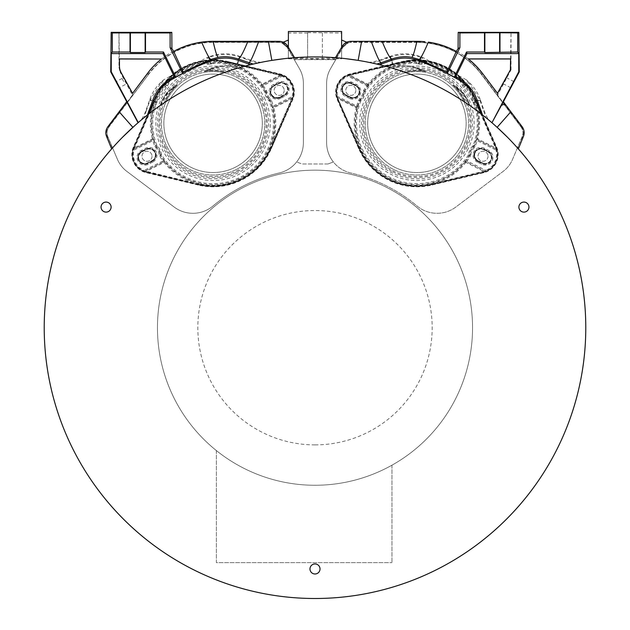 <?xml version="1.0" encoding="UTF-8"?>
<svg xmlns="http://www.w3.org/2000/svg" width="630" height="630" viewBox="0 0 630 630"><rect width="100%" height="100%" fill="white"/><g stroke="black" fill="none" stroke-linecap="round" stroke-linejoin="round"><path stroke-width="0.47" stroke-dasharray="3.15 2.36" d="M468.129 148.845A57.228 57.228 0 0 1 391.38 174.518A57.228 57.228 0 0 1 365.699 97.776A57.228 57.228 0 0 1 442.449 72.096A57.228 57.228 0 0 1 468.129 148.845M357.068 108.124C354.296 119.015 354.462 129.906 357.549 140.781L360.281 148.318C371.401 175.022 403.003 190.78 431.022 183.59L438.685 181.227C449.237 177.156 458.026 170.738 465.058 161.965L466.224 160.374L467.011 160.965L466.263 161.697A0.984 0.984 167.6 0 0 465.058 161.965L465.058 161.965A0.984 0.984 -12.4 0 1 466.263 161.697L485.431 171.25A0.984 0.984 -177.7 0 0 486.234 171.281L485.872 170.368A17.104 17.104 0 0 0 495.999 150.058L496.432 149.176A0.984 0.984 -129.3 0 1 496.944 149.798L495.999 150.058L477.138 140.655A62.669 62.669 0 0 1 475.177 146.388L474.169 147.853A9.875 9.875 0 0 0 470.972 154.263L469.657 154.082A11.19 11.19 0 0 1 473.232 146.916L473.981 145.821A61.354 61.354 0 0 0 444.292 68.402A61.354 61.354 0 0 0 364.589 91.279L364.164 92.539A11.19 11.19 0 0 1 360.596 99.697L359.848 100.792A61.354 61.354 0 0 0 389.537 178.211A61.354 61.354 0 0 0 469.24 155.334L469.657 154.082L468.681 153.988A12.175 12.175 0 0 1 472.571 146.191A1.969 1.969 124.7 0 0 473.067 145.467A60.37 60.37 0 0 0 443.851 69.284A60.37 60.37 0 0 0 365.424 91.799A1.969 1.969 -71.8 0 0 365.148 92.634A12.175 12.175 0 0 1 361.258 100.43A1.969 1.969 -55.3 0 0 360.762 101.154A60.37 60.37 0 0 0 389.978 177.329A60.37 60.37 0 0 0 468.397 154.822A1.969 1.969 108.3 0 0 468.681 153.988M356.556 107.005L337.389 97.445A0.984 0.984 50.7 0 1 336.877 96.815L336.877 96.823A0.984 0.984 -129.3 0 0 337.389 97.445L356.556 106.998L356.69 105.966L357.635 106.234L357.076 108.124A0.984 0.984 -114.6 0 0 356.556 106.998L356.186 107.73C353.375 118.818 353.54 129.874 356.682 140.899L359.698 148.467L359.108 148.617C370.519 176.14 402.641 192.158 431.487 184.708L431.251 184.149L439.11 181.999C449.804 177.873 458.734 171.352 465.901 162.43L466.263 161.697L485.431 171.258L483.651 171.281L483.974 172.084L431.581 185.086A63.488 63.488 0 0 1 358.753 148.774L337.231 99.611A18.687 18.687 0 0 1 350.028 73.93L402.247 61.535A63.488 63.488 0 0 1 475.075 97.847L496.598 147.011A18.687 18.687 0 0 1 483.793 172.683L431.581 185.086M483.974 172.084L486.234 171.289A18.089 18.089 0 0 0 496.944 149.798L496.952 149.798A0.984 0.984 50.7 0 0 496.44 149.168L495.393 147.743L476.76 138.498A0.984 0.984 65.4 0 0 477.272 139.616L477.138 140.655L476.193 140.38L476.752 138.498C479.532 127.599 479.367 116.715 476.272 105.84L473.54 98.296C462.428 71.6 430.818 55.842 402.806 63.032L395.144 65.386C384.591 69.457 375.803 75.883 368.77 84.648L367.605 86.239L366.817 85.648L367.566 84.924A0.984 0.984 -12.4 0 0 368.77 84.656L368.77 84.648A0.984 0.984 167.6 0 1 367.566 84.924L348.398 75.364A0.984 0.984 2.3 0 0 347.587 75.332L347.957 76.246A17.104 17.104 0 0 0 337.83 96.563L337.389 97.445L356.682 140.899L357.549 140.781M465.058 161.965L483.651 171.281A17.175 16.916 26.5 0 1 483.367 171.352L483.793 172.683M431.022 183.59L431.251 184.149C402.924 191.481 370.897 175.51 359.698 148.467L360.281 148.318M336.877 96.815L337.83 96.563L356.69 105.966A62.669 62.669 0 0 1 358.643 100.233L359.659 98.768A9.875 9.875 0 0 0 362.856 92.358L363.416 90.665A62.669 62.669 0 0 1 366.817 85.648L347.957 76.246L348.398 75.364L367.566 84.924L367.928 84.192L350.17 75.34L348.398 75.364A0.984 0.984 -177.7 0 0 347.595 75.332L347.595 75.332A18.089 18.089 0 0 0 336.877 96.815L337.601 99.107L338.436 98.879L356.194 107.73M358.753 94.311A6.402 6.402 0 0 0 355.879 85.727L351.477 83.53A6.402 6.402 0 0 0 342.893 86.404A6.402 6.402 0 0 0 345.76 94.988L350.17 97.185A6.402 6.402 0 0 0 358.753 94.311M349.563 98.406L345.153 96.209A7.765 7.765 0 0 1 341.586 85.971A7.765 7.765 0 0 1 352.083 82.309L356.486 84.507A7.765 7.765 0 0 1 360.061 94.736A7.765 7.765 0 0 1 349.563 98.406L350.17 97.185L345.752 95.012A6.426 6.426 0 0 1 342.87 86.389A6.426 6.426 0 0 1 351.485 83.507L355.895 85.704A6.426 6.426 0 0 1 358.777 94.319A6.426 6.426 0 0 1 350.154 97.209L349.941 97.65A6.922 6.922 0 0 0 359.1 94.776A6.922 6.922 0 0 0 356.115 85.263L351.705 83.066A6.922 6.922 0 0 0 342.547 85.94A6.922 6.922 0 0 0 345.531 95.453L349.941 97.65M351.367 83.751L355.769 85.948A6.15 6.15 0 0 1 358.533 94.201A6.15 6.15 0 0 1 350.28 96.965L345.87 94.768A6.15 6.15 0 0 1 343.114 86.515A6.15 6.15 0 0 1 351.367 83.751L355.769 85.948A6.15 6.15 0 0 1 358.533 94.201A6.15 6.15 0 0 1 350.28 96.965L345.87 94.768A6.15 6.15 0 0 1 343.114 86.515A6.15 6.15 0 0 1 351.367 83.751M355.848 90.358A5.024 5.024 0 0 1 350.823 95.382A5.024 5.024 0 0 1 345.799 90.358A5.024 5.024 0 0 1 350.823 85.334A5.024 5.024 0 0 1 355.848 90.358A5.024 5.024 0 0 0 350.823 85.334A5.024 5.024 0 0 0 345.799 90.358A5.024 5.024 0 0 0 350.823 95.382A5.024 5.024 0 0 0 355.848 90.358M368.77 84.648L367.928 84.192C375.086 75.269 384.016 68.749 394.719 64.622L350.461 75.261A17.175 16.916 -153.5 0 0 350.17 75.34L350.154 74.458L402.334 61.905L402.578 62.472L394.719 64.622L395.144 65.386M402.806 63.032L402.578 62.472C430.904 55.141 462.932 71.111 474.13 98.146L474.721 97.996C463.31 70.481 431.18 54.463 402.334 61.905L402.247 61.535M476.76 138.498A0.984 0.984 65.4 0 0 477.272 139.616L477.634 138.891C480.454 127.803 480.288 116.739 477.146 105.714L474.13 98.146L473.54 98.296M486.234 171.289L486.234 171.281A0.984 0.984 2.3 0 1 485.431 171.258L485.872 170.368L467.011 160.965A62.669 62.669 0 0 0 470.413 155.956L470.972 154.263M496.952 149.798L496.227 147.514L495.393 147.743L477.146 105.714L476.272 105.84M475.075 97.847L496.227 147.514M349.855 74.537L347.595 75.332M358.753 148.774L337.601 99.107M431.471 184.621L483.69 172.226A18.215 18.215 0 0 0 496.164 147.199L474.642 98.036A63.016 63.016 0 0 0 402.357 61.992L350.138 74.387A18.215 18.215 0 0 0 337.656 99.422L359.187 148.585A63.016 63.016 0 0 0 431.471 184.621L483.69 172.226A18.215 18.215 0 0 0 496.164 147.199L474.642 98.036A63.016 63.016 0 0 0 402.357 61.992L350.138 74.387A18.215 18.215 0 0 0 337.656 99.422L359.187 148.585A63.016 63.016 0 0 0 431.471 184.621A63.016 63.016 0 0 1 359.187 148.585L337.656 99.422A18.215 18.215 0 0 1 350.138 74.387L402.357 61.992A63.016 63.016 0 0 1 474.642 98.036L496.164 147.199A18.215 18.215 0 0 1 483.69 172.226L431.471 184.621A63.008 63.008 0 0 1 359.195 148.578L337.672 99.414A18.207 18.207 0 0 1 350.138 74.403L402.357 62.008A63.008 63.008 0 0 1 474.634 98.036L496.156 147.199A18.207 18.207 0 0 1 483.683 172.218L431.463 184.614L431.353 184.133A62.52 62.52 0 0 1 359.643 148.381L338.121 99.217A17.711 17.711 0 0 1 350.256 74.883L402.475 62.48A62.52 62.52 0 0 1 474.177 98.233L495.708 147.396A17.711 17.711 0 0 1 483.572 171.738L431.353 184.133M341.61 40.013L341.61 58.779L336.247 58.779L330.529 68.678A29.24 29.24 0 0 0 326.616 83.294L326.616 142.569A31.209 31.209 0 0 0 350.792 172.982A158.823 158.823 0 0 1 417.036 206.01A31.209 31.209 0 0 0 455.876 207.018L503.212 171.344A29.24 29.24 0 0 0 512.529 159.421L522.246 136.521C523.546 133.158 523.16 130.001 521.081 127.047L481.556 74.592A80.947 80.947 0 0 0 416.91 42.367L351.233 42.367C347.626 42.486 344.878 44.076 342.964 47.14L348.217 42.856L341.61 40.013L341.61 49.486L342.964 47.14C344.886 44.069 347.642 42.478 351.225 42.36L351.241 42.068C347.516 42.194 344.681 43.832 342.712 46.99L336.483 57.787L335.428 57.7L345.744 58.684M481.556 74.592L481.792 74.419A81.239 81.239 0 0 0 416.91 42.068L416.91 42.367A80.947 80.947 0 0 1 481.556 74.592L521.081 127.047C523.152 129.993 523.546 133.15 522.254 136.513L512.529 159.421A29.24 29.24 0 0 1 503.212 171.344L455.876 207.018A31.209 31.209 0 0 1 417.036 206.01A158.823 158.823 0 0 0 350.792 172.982A31.209 31.209 0 0 1 326.616 142.569L326.616 83.302A29.24 29.24 0 0 1 330.529 68.678L336.247 58.779M336.01 59.188L288.39 58.779L288.39 31.5M307.613 58.117L307.613 32.626L307.613 58.117L288.39 58.117M341.61 31.5L341.61 58.117L307.613 58.503M341.61 58.117L341.61 58.779M293.241 57.81A270.782 270.782 0 0 1 336.743 57.803L330.529 68.678A29.24 29.24 0 0 0 326.616 83.302A29.24 29.24 0 0 1 330.529 68.678L335.759 59.622L294.241 59.622L287.036 47.14L299.47 68.678L294.241 59.622L335.759 59.622L342.964 47.14L341.61 49.486L341.61 47.329M346.728 42.21L348.217 42.856L342.964 47.14L342.263 46.218M416.91 42.36L351.225 42.36M521.081 127.047L521.317 126.866C523.459 129.914 523.861 133.166 522.514 136.639L522.246 136.521M518.852 144.601L522.514 136.639L523.404 136.529M288.39 58.779L288.39 49.486L287.036 47.14C285.13 44.076 282.374 42.486 278.775 42.367L213.09 42.367A80.947 80.947 0 0 0 148.444 74.592L108.919 127.047C106.84 130.001 106.454 133.158 107.754 136.521L117.471 159.421A29.24 29.24 0 0 0 126.787 171.344L174.124 207.018A31.209 31.209 0 0 0 212.964 206.01A158.823 158.823 0 0 1 279.208 172.982A31.209 31.209 0 0 0 303.384 142.569L303.384 83.302A29.24 29.24 0 0 0 299.47 68.678A29.24 29.24 0 0 1 303.384 83.294L303.384 142.569A31.209 31.209 0 0 1 279.208 172.982A158.823 158.823 0 0 0 212.964 206.01A31.209 31.209 0 0 1 174.124 207.018L126.787 171.344A29.24 29.24 0 0 1 117.471 159.421L108.203 137.686L112.353 148.105A270.782 270.782 0 0 0 315 598.5A270.782 270.782 0 0 0 517.647 148.105L519.065 144.695M315 485.265A157.547 157.547 0 0 1 157.453 327.718A157.547 157.547 0 0 1 315 170.171A157.547 157.547 0 0 1 472.547 327.718A157.547 157.547 0 0 1 216.366 450.568A157.547 157.547 0 0 0 391.962 465.184A157.547 157.547 0 0 1 315 485.265A157.547 157.547 0 0 0 472.547 327.718A157.547 157.547 0 0 0 315 170.171A157.547 157.547 0 0 0 157.453 327.718A157.547 157.547 0 0 0 315 485.265M293.989 59.188L299.47 68.678A29.24 29.24 0 0 1 303.384 83.302L303.384 142.569A31.209 31.209 0 0 1 296.604 161.997A31.209 31.209 0 0 0 303.384 142.569L303.384 83.302A29.24 29.24 0 0 0 299.47 68.678L293.753 58.779M284.13 58.692L293.257 57.818M507.449 137.222L517.647 148.105M495.322 125.709L493.573 124.157M491.747 122.566A270.782 270.782 0 0 0 482.604 115.03M482.501 114.951L481.446 114.124M480.611 113.479A270.782 270.782 0 0 0 379.244 64.662L378.858 64.567M377.622 64.268L378.449 64.473M376.527 64.016L375.992 63.89M375.173 63.701L374.086 63.457M367.007 61.976L362.132 61.063M361.392 60.937L358.155 60.393M342.964 47.14L336.483 57.787M253 64.126L253.473 64.016M256.733 63.276L257.253 63.157M262.993 61.976L265.632 61.472M266.238 61.354L266.742 61.267M268.608 60.937L271.845 60.393M251.551 64.473L252.378 64.268M250.748 64.662A270.782 270.782 0 0 0 149.389 113.479L149.129 113.676M148.089 114.495L148.751 113.975M147.396 115.03A270.782 270.782 0 0 0 138.254 122.566M136.427 124.157L134.678 125.709M112.353 148.105L122.559 137.214M320.024 568.961A5.024 5.024 0 0 1 315 573.985A5.024 5.024 0 0 1 309.976 568.961A5.024 5.024 0 0 1 315 563.937A5.024 5.024 0 0 1 320.024 568.961M528.948 207.097A5.024 5.024 0 0 1 523.924 212.113A5.024 5.024 0 0 1 518.899 207.097A5.024 5.024 0 0 1 523.924 202.073A5.024 5.024 0 0 1 528.948 207.097M111.101 207.097A5.024 5.024 0 0 1 106.076 212.113A5.024 5.024 0 0 1 101.052 207.097A5.024 5.024 0 0 1 106.076 202.073A5.024 5.024 0 0 1 111.101 207.097M107.998 137.812L107.486 136.639C106.139 133.166 106.541 129.914 108.683 126.866L148.444 74.592A80.947 80.947 0 0 1 213.09 42.367M108.911 127.039C106.848 129.977 106.462 133.135 107.754 136.529L108.203 137.686M155.823 98.233L155.366 98.036A63.016 63.016 0 0 1 227.643 61.992L279.862 74.387A18.215 18.215 0 0 1 292.344 99.422L270.813 148.585A63.016 63.016 0 0 1 198.529 184.621L146.31 172.226A18.215 18.215 0 0 1 133.836 147.199L155.358 98.036L133.836 147.199A18.215 18.215 0 0 0 146.31 172.226L198.529 184.621A63.016 63.016 0 0 0 270.813 148.585L292.344 99.422A18.215 18.215 0 0 0 279.862 74.387L227.643 61.992A63.016 63.016 0 0 0 155.358 98.036L133.836 147.199A18.215 18.215 0 0 0 146.31 172.226L198.529 184.621A63.016 63.016 0 0 0 270.813 148.585L292.344 99.422A18.215 18.215 0 0 0 279.862 74.387L227.643 61.992A63.016 63.016 0 0 0 155.358 98.036A63.008 63.008 0 0 1 227.643 62.008L279.862 74.403A18.207 18.207 0 0 1 292.328 99.414L291.879 99.217L270.357 148.381A62.52 62.52 0 0 1 198.647 184.133L146.428 171.738A17.711 17.711 0 0 1 134.292 147.396L155.823 98.233A62.52 62.52 0 0 1 227.525 62.48L279.744 74.883A17.711 17.711 0 0 1 291.879 99.217M288.39 47.329L288.39 40.013L288.39 49.486L287.036 47.14L281.783 42.856L283.272 42.21M307.613 33.004L288.39 33.004M307.613 32.626L341.61 33.004M322.387 58.503L322.387 32.626M322.387 58.117L322.387 33.004M326.616 83.302L326.616 142.569A31.209 31.209 0 0 0 333.396 161.997A31.209 31.209 0 0 1 326.616 142.569L326.616 83.302M327.978 163.965L333.396 161.997L327.978 163.965L302.022 163.965L296.604 161.997L302.022 163.965L327.978 163.965M456.789 51.266A82.341 82.341 0 0 1 468.208 58.897L468.421 58.976M519.27 62.866L519.049 71.836L502.583 101.871L503.362 101.808M510.41 69.67L511.024 69.836L497.598 95.091L502.583 101.871M511.024 69.836L511.024 32.484L518.805 32.492L519.215 60.417M497.598 95.091L497.472 93.264M504.677 80.616C502.575 84.53 502.606 84.554 504.78 80.671C506.882 76.758 506.851 76.742 504.677 80.616C502.575 84.53 502.606 84.554 504.78 80.671C506.882 76.758 506.851 76.742 504.677 80.616M510.568 58.976L511.024 32.484L458.081 32.484M510.639 58.897L468.208 58.897M288.39 40.013L281.783 42.856L287.036 47.14C285.154 44.1 282.398 42.501 278.775 42.336L278.759 42.068C282.484 42.194 285.319 43.832 287.288 46.99L287.036 47.14M126.646 101.816L127.418 101.871L132.402 95.091L120.117 71.985L120.763 71.796M110.73 71.891L127.418 101.871M110.951 71.836L110.73 62.866M171.919 32.484L118.976 32.484L118.976 67.379L120.117 71.985M161.374 59.047L119.361 58.897L118.976 32.484L111.195 32.492L110.785 60.417M161.792 58.897A82.341 82.341 0 0 1 173.211 51.266M132.528 93.264L132.402 95.091M279.192 41.328L278.759 42.068L213.09 42.068L278.775 42.336M123.653 81.506L122.039 78.466L123.653 81.506M198.418 185.086L146.207 172.683A18.687 18.687 0 0 1 133.403 147.011L154.925 97.847A63.488 63.488 0 0 1 227.753 61.535L279.972 73.93A18.687 18.687 0 0 1 292.769 99.611L271.246 148.774A63.488 63.488 0 0 1 198.418 185.086L198.513 184.708C227.359 192.158 259.481 176.14 270.892 148.617L270.301 148.467C259.111 175.51 227.076 191.481 198.749 184.149L198.513 184.708L146.026 172.084L146.349 171.281L198.749 184.149L198.978 183.59C226.997 190.78 258.599 175.022 269.719 148.318L272.451 140.781C275.538 129.906 275.704 119.015 272.932 108.124L273.806 107.73L273.444 106.998A0.984 0.984 114.6 0 0 272.932 108.124L272.365 106.234L273.31 105.966L273.444 106.998L292.611 97.445L273.444 106.998A0.984 0.984 -65.4 0 0 272.924 108.124M164.942 161.957A0.984 0.984 -167.6 0 0 163.737 161.697L162.989 160.965L163.776 160.374L164.942 161.957C171.974 170.738 180.763 177.156 191.315 181.227L198.978 183.59M269.719 148.318L270.301 148.467L273.318 140.899C276.46 129.874 276.625 118.818 273.806 107.73L291.564 98.879L292.611 97.445A0.984 0.984 129.3 0 0 293.123 96.815L292.17 96.563A17.104 17.104 0 0 0 282.043 76.246L281.602 75.364A0.984 0.984 177.7 0 1 282.405 75.332L280.145 74.537L279.83 75.34L235.281 64.622L227.422 62.472L227.666 61.905C198.812 54.463 166.69 70.481 155.279 97.996L155.87 98.146C167.068 71.111 199.096 55.141 227.422 62.472L227.194 63.032C199.182 55.842 167.572 71.6 156.46 98.296L153.728 105.84C150.633 116.715 150.468 127.599 153.24 138.498L153.807 140.38L152.862 140.655L152.728 139.616A0.984 0.984 -65.4 0 0 153.24 138.498L153.24 138.498A0.984 0.984 114.6 0 1 152.736 139.616L133.56 149.176A0.984 0.984 -50.7 0 0 133.056 149.798L134.001 150.058A17.104 17.104 0 0 0 144.128 170.368L144.569 171.25A0.984 0.984 -2.3 0 1 143.766 171.281L146.026 172.084M292.769 99.611L291.564 98.879A17.175 16.916 -26.5 0 1 291.446 99.146L292.273 99.39L271.246 148.774M292.399 99.107L293.123 96.823A0.984 0.984 -50.7 0 1 292.611 97.445L292.17 96.563L273.31 105.966A62.669 62.669 0 0 0 271.357 100.233L270.152 100.792L269.404 99.697L268.742 100.43A12.175 12.175 0 0 1 264.852 92.634A1.969 1.969 71.7 0 0 264.576 91.799A60.37 60.37 0 0 0 186.149 69.284A60.37 60.37 0 0 0 156.933 145.467A1.969 1.969 -124.8 0 0 157.429 146.191A12.175 12.175 0 0 1 161.319 153.988A1.969 1.969 -108.3 0 0 161.603 154.822A60.37 60.37 0 0 0 240.022 177.329A60.37 60.37 0 0 0 269.238 101.154L270.152 100.792A61.354 61.354 0 0 1 240.463 178.211A61.354 61.354 0 0 1 160.76 155.334L160.429 155.445A61.685 61.685 0 0 0 163.776 160.374M279.972 73.93L280.145 74.537M293.123 96.815A18.089 18.089 0 0 0 282.405 75.332L282.413 75.332A0.984 0.984 -2.3 0 0 281.602 75.364L279.83 75.34L262.072 84.192C254.914 75.269 245.983 68.749 235.281 64.622L234.856 65.386L227.194 63.032M261.23 84.648L261.23 84.656A0.984 0.984 12.4 0 0 262.434 84.916L263.183 85.648L262.395 86.239L261.23 84.656A0.984 0.984 12.4 0 0 262.434 84.924L262.072 84.192L261.23 84.648C254.197 75.883 245.409 69.457 234.856 65.386M156.46 98.296L155.87 98.146L152.854 105.714C149.712 116.739 149.546 127.803 152.365 138.891L152.728 139.616L133.56 149.168A0.984 0.984 129.3 0 0 133.048 149.798A18.089 18.089 0 0 0 143.766 171.281L144.128 170.368L162.989 160.965A62.669 62.669 0 0 1 159.587 155.956L159.028 154.263A9.875 9.875 0 0 0 155.831 147.853L154.822 146.388A62.669 62.669 0 0 1 152.862 140.655L134.001 150.058L133.56 149.168L134.607 147.743L133.773 147.514L154.925 97.847M133.773 147.514L133.048 149.798M143.766 171.281L143.766 171.281A0.984 0.984 177.7 0 0 144.569 171.258L146.349 171.281L164.099 162.43C171.265 171.352 180.196 177.873 190.89 181.999L191.315 181.227M264.301 97.776A57.228 57.228 0 0 1 238.62 174.518A57.228 57.228 0 0 1 161.871 148.845A57.228 57.228 0 0 1 187.551 72.096A57.228 57.228 0 0 1 264.301 97.776M282.413 75.332L282.043 76.246L263.183 85.648A62.669 62.669 0 0 1 266.584 90.665L267.144 92.358A9.875 9.875 0 0 0 270.341 98.768L271.357 100.233M153.24 138.498L134.607 147.743A17.175 16.916 153.5 0 1 134.726 147.467L133.403 147.011M154.925 152.303A6.402 6.402 0 0 0 146.341 149.436L141.939 151.633A6.402 6.402 0 0 0 139.065 160.217A6.402 6.402 0 0 0 147.648 163.083L152.05 160.886A6.402 6.402 0 0 0 154.925 152.303A6.426 6.426 0 0 1 152.066 160.91L147.656 163.107A6.426 6.426 0 0 1 139.041 160.225A6.426 6.426 0 0 1 141.923 151.609L146.333 149.412A6.426 6.426 0 0 1 154.948 152.295M152.665 162.107L148.255 164.304A7.765 7.765 0 0 1 137.939 161.004A7.765 7.765 0 0 1 141.325 150.412L145.735 148.215A7.765 7.765 0 0 1 156.051 151.523A7.765 7.765 0 0 1 152.665 162.107L152.287 161.351A6.922 6.922 0 0 0 155.5 152.31A6.922 6.922 0 0 0 146.113 148.971L141.703 151.168A6.922 6.922 0 0 0 138.49 160.209A6.922 6.922 0 0 0 147.877 163.548L152.287 161.351M142.049 151.854L146.451 149.656A6.15 6.15 0 0 1 154.704 152.413A6.15 6.15 0 0 1 151.948 160.674L147.538 162.863A6.15 6.15 0 0 1 139.285 160.107A6.15 6.15 0 0 1 142.049 151.854A6.15 6.15 0 0 0 139.285 160.107A6.15 6.15 0 0 0 147.538 162.863L151.948 160.674A6.15 6.15 0 0 0 154.704 152.413A6.15 6.15 0 0 0 146.451 149.656L142.049 151.854M152.019 156.264A5.024 5.024 0 0 1 146.995 161.28A5.024 5.024 0 0 1 141.97 156.264A5.024 5.024 0 0 1 146.995 151.239A5.024 5.024 0 0 1 152.019 156.264A5.024 5.024 0 0 0 146.995 151.239A5.024 5.024 0 0 0 141.97 156.264A5.024 5.024 0 0 0 146.995 161.28A5.024 5.024 0 0 0 152.019 156.264M280.059 97.65A6.922 6.922 0 0 1 270.672 94.303A6.922 6.922 0 0 1 273.885 85.263L278.295 83.066A6.922 6.922 0 0 1 287.682 86.404A6.922 6.922 0 0 1 284.469 95.453L280.059 97.65L279.83 97.185L284.24 94.988A6.402 6.402 0 0 0 287.107 86.404A6.402 6.402 0 0 0 278.523 83.53L274.121 85.727A6.402 6.402 0 0 0 271.246 94.311A6.402 6.402 0 0 0 279.83 97.185L280.437 98.406A7.765 7.765 0 0 1 270.12 95.099A7.765 7.765 0 0 1 273.514 84.507L277.917 82.309A7.765 7.765 0 0 1 288.233 85.617A7.765 7.765 0 0 1 284.847 96.209L280.437 98.406M284.13 94.768L279.72 96.965A6.15 6.15 0 0 1 271.467 94.201A6.15 6.15 0 0 1 274.231 85.948L278.633 83.751A6.15 6.15 0 0 1 286.886 86.515A6.15 6.15 0 0 1 284.13 94.768A6.15 6.15 0 0 0 286.886 86.515A6.15 6.15 0 0 0 278.633 83.751L274.231 85.948A6.15 6.15 0 0 0 271.467 94.201A6.15 6.15 0 0 0 279.72 96.965L284.13 94.768M284.201 90.358A5.024 5.024 0 0 1 279.177 95.382A5.024 5.024 0 0 1 274.152 90.358A5.024 5.024 0 0 1 279.177 85.334A5.024 5.024 0 0 1 284.201 90.358A5.024 5.024 0 0 0 279.177 85.334A5.024 5.024 0 0 0 274.152 90.358A5.024 5.024 0 0 0 279.177 95.382A5.024 5.024 0 0 0 284.201 90.358M237.258 171.793A54.18 54.18 0 0 0 261.576 99.13A54.18 54.18 0 0 0 188.913 74.82A54.18 54.18 0 0 0 164.603 147.483A54.18 54.18 0 0 0 237.258 171.793M165.548 147.011A53.117 53.117 0 0 0 236.785 170.84A53.117 53.117 0 0 0 260.623 99.611A53.117 53.117 0 0 0 189.386 75.773A53.117 53.117 0 0 0 165.548 147.011M262.757 98.54A55.503 55.503 0 0 0 188.323 73.639A55.503 55.503 0 0 0 163.414 148.074A55.503 55.503 0 0 0 237.849 172.982A55.503 55.503 0 0 0 262.757 98.54M236.155 169.572A51.691 51.691 0 0 1 166.824 146.373A51.691 51.691 0 0 1 190.024 77.041A51.691 51.691 0 0 1 259.347 100.241A51.691 51.691 0 0 1 236.155 169.572A51.691 51.691 0 0 0 259.347 100.241A51.691 51.691 0 0 0 190.024 77.041A51.691 51.691 0 0 0 166.824 146.373A51.691 51.691 0 0 0 236.155 169.572M169.029 145.278A49.235 49.235 0 0 1 191.118 79.246A49.235 49.235 0 0 1 257.15 101.343A49.235 49.235 0 0 1 235.053 167.367A49.235 49.235 0 0 1 169.029 145.278A49.235 49.235 0 0 0 235.053 167.367A49.235 49.235 0 0 0 257.15 101.343A49.235 49.235 0 0 0 191.118 79.246A49.235 49.235 0 0 0 169.029 145.278M315 444.89A117.172 117.172 0 0 0 432.172 327.718A117.172 117.172 0 0 0 315 210.538A117.172 117.172 0 0 0 197.828 327.718A117.172 117.172 0 0 0 315 444.89M216.366 450.568L216.366 562.637L391.962 562.637L216.366 562.637L216.366 450.568M391.962 465.184L391.962 562.637L391.962 465.184M477.713 161.351A6.922 6.922 0 0 1 474.729 151.846A6.922 6.922 0 0 1 483.887 148.971L488.297 151.168A6.922 6.922 0 0 1 491.282 160.674A6.922 6.922 0 0 1 482.123 163.548L477.713 161.351L477.949 160.886L482.352 163.083A6.402 6.402 0 0 0 490.935 160.217A6.402 6.402 0 0 0 488.061 151.633L483.659 149.436A6.402 6.402 0 0 0 475.075 152.303A6.402 6.402 0 0 0 477.949 160.886L477.335 162.107A7.765 7.765 0 0 1 473.768 151.877A7.765 7.765 0 0 1 484.265 148.215L488.675 150.412A7.765 7.765 0 0 1 492.243 160.642A7.765 7.765 0 0 1 481.745 164.304L477.335 162.107M482.462 162.863L478.052 160.674A6.15 6.15 0 0 1 475.296 152.413A6.15 6.15 0 0 1 483.549 149.656L487.951 151.854A6.15 6.15 0 0 1 490.715 160.107A6.15 6.15 0 0 1 482.462 162.863L478.052 160.674A6.15 6.15 0 0 1 475.296 152.413A6.15 6.15 0 0 1 483.549 149.656L487.951 151.854A6.15 6.15 0 0 1 490.715 160.107A6.15 6.15 0 0 1 482.462 162.863M488.029 156.264A5.024 5.024 0 0 1 483.005 161.28A5.024 5.024 0 0 1 477.981 156.264A5.024 5.024 0 0 1 483.005 151.239A5.024 5.024 0 0 1 488.029 156.264A5.024 5.024 0 0 0 483.005 151.239A5.024 5.024 0 0 0 477.981 156.264A5.024 5.024 0 0 0 483.005 161.28A5.024 5.024 0 0 0 488.029 156.264M392.742 171.793A54.18 54.18 0 0 0 465.397 147.483A54.18 54.18 0 0 0 441.087 74.82A54.18 54.18 0 0 0 368.424 99.13A54.18 54.18 0 0 0 392.742 171.793M369.377 99.611A53.117 53.117 0 0 0 393.214 170.84A53.117 53.117 0 0 0 464.452 147.011A53.117 53.117 0 0 0 440.614 75.773A53.117 53.117 0 0 0 369.377 99.611M466.586 148.074A55.503 55.503 0 0 0 441.677 73.639A55.503 55.503 0 0 0 367.243 98.54A55.503 55.503 0 0 0 392.151 172.982A55.503 55.503 0 0 0 466.586 148.074M393.844 169.572A51.691 51.691 0 0 1 370.653 100.241A51.691 51.691 0 0 1 439.976 77.041A51.691 51.691 0 0 1 463.176 146.373A51.691 51.691 0 0 1 393.844 169.572A51.691 51.691 0 0 0 463.176 146.373A51.691 51.691 0 0 0 439.976 77.041A51.691 51.691 0 0 0 370.653 100.241A51.691 51.691 0 0 0 393.844 169.572M372.85 101.343A49.235 49.235 0 0 1 438.882 79.246A49.235 49.235 0 0 1 460.971 145.278A49.235 49.235 0 0 1 394.947 167.367A49.235 49.235 0 0 1 372.85 101.343A49.235 49.235 0 0 0 394.947 167.367A49.235 49.235 0 0 0 460.971 145.278A49.235 49.235 0 0 0 438.882 79.246A49.235 49.235 0 0 0 372.85 101.343M151.263 112.046L146.459 110.384L144.002 117.755L141.128 120.125A270.782 270.782 0 0 1 154.177 109.864L144.002 117.755M154.177 109.864L156.949 102.076L167.43 85.853L171.494 78.207L169.856 76.45L163.729 79.805A43.675 43.675 0 0 0 149.782 99.493L146.026 110.234A44.943 44.943 0 0 1 141.128 120.125M163.729 79.805L161.17 82.53L150.239 99.65L146.459 110.384L146.026 110.234M167.43 85.853L162.162 81.522M166.131 87.515L161.17 82.53M209.278 56.787A290.824 290.824 0 0 0 206.357 57.944C198.899 61.338 199.466 63.48 208.05 64.355L211.688 63.89C220.784 61.386 229.202 61.433 236.943 64.039L243.834 66.449A270.782 270.782 0 0 1 261.111 62.346A44.943 44.943 0 0 1 250.323 60.008L238.502 55.889A43.675 43.675 0 0 0 209.278 56.787L209.436 57.188L206.357 57.944M261.111 62.346L243.834 66.449M238.502 55.889L242.652 58.125L245.149 58.196M240.786 56.983L239.329 56.968C229.485 53.708 219.516 53.778 209.436 57.188L211.688 63.89M208.924 57.369L211.231 64.024M210.727 64.181L208.42 57.55M208.05 64.355L207.475 57.787M257.481 63.11L242.652 58.125L242.66 57.645M480.217 99.493A43.675 43.675 0 0 0 466.271 79.805L468.83 82.53L479.761 99.65L485.998 117.755L475.823 109.864A270.782 270.782 0 0 1 488.872 120.125A44.943 44.943 0 0 1 483.974 110.234L480.217 99.493L473.051 102.076L475.823 109.864M466.271 79.805L460.144 76.45L458.506 78.207L462.57 85.853L473.051 102.076M488.872 120.125L485.998 117.755M478.737 112.046L483.974 110.234M463.869 87.515L468.83 82.53M462.57 85.853L467.838 81.522M384.851 58.196L387.348 58.125L390.671 56.968C400.562 53.708 410.524 53.778 420.564 57.188L421.58 57.55L419.273 64.181L421.95 64.355C430.605 63.283 431.172 61.142 423.644 57.944A290.824 290.824 0 0 0 420.722 56.787A43.675 43.675 0 0 0 391.498 55.889L379.677 60.008A44.943 44.943 0 0 1 368.889 62.346A270.782 270.782 0 0 1 386.166 66.449L393.057 64.039C400.806 61.433 409.224 61.378 418.312 63.89L419.273 64.181M386.166 66.449L368.889 62.346M379.677 60.008L379.937 60.732L372.519 63.11M389.214 56.983L389.513 57.369L391.498 55.889M421.95 64.355L422.525 57.787L423.644 57.944M422.525 57.787L421.58 57.55M418.769 64.024L421.076 57.369M206.191 71.214A52.542 52.542 0 0 1 225.327 72.206A52.542 52.542 0 0 0 204.38 71.489L212.987 68.654L212.94 68.064A278.988 278.988 0 0 0 204.766 71.426M204.38 71.489A279.082 279.082 0 0 1 212.94 67.961C220.657 65.024 228.422 64.882 236.242 67.52L237.959 68.119A270.782 270.782 0 0 0 225.327 72.206A270.782 270.782 0 0 1 236.226 68.638L236.014 68.568C228.328 65.961 220.65 65.992 212.987 68.654M237.959 68.119L236.242 67.623C227.863 64.969 220.098 65.118 212.94 68.064L212.94 67.961M236.226 68.638L237.085 68.379M160.075 105.627L160.76 103.974C163.564 96.225 168.517 90.24 175.628 86.034A278.988 278.988 0 0 1 176.66 85.444L175.723 86.357C168.887 90.61 164.091 96.555 161.343 104.202L161.091 104.927A270.782 270.782 0 0 1 164.91 102.336A270.782 270.782 0 0 0 160.075 105.627L160.681 103.911C163.485 96.146 168.446 90.169 175.549 85.971A279.082 279.082 0 0 1 176.935 85.176A52.542 52.542 0 0 0 164.91 102.336A52.542 52.542 0 0 1 175.723 86.357M160.209 105.533L161.091 104.927L160.209 105.533M161.343 104.202L160.681 103.911M392.041 68.119L393.758 67.52C401.578 64.882 409.342 65.024 417.06 67.961A279.082 279.082 0 0 1 425.62 71.489A52.542 52.542 0 0 0 404.673 72.206A270.782 270.782 0 0 0 392.041 68.119L393.774 68.638A270.782 270.782 0 0 1 404.673 72.206A52.542 52.542 0 0 1 423.809 71.214L417.021 68.654C409.35 65.985 401.672 65.961 393.986 68.568L393.774 68.638M423.809 71.214L425.62 71.489M425.234 71.426A278.988 278.988 0 0 0 417.06 68.064C409.902 65.118 402.137 64.969 393.758 67.623L392.199 68.166M469.319 103.911L469.925 105.627L469.24 103.974L468.657 104.202C465.932 96.595 461.136 90.641 454.277 86.357A52.542 52.542 0 0 1 465.09 102.336A52.542 52.542 0 0 0 453.065 85.176A279.082 279.082 0 0 1 454.451 85.971C461.554 90.169 466.515 96.146 469.319 103.911L469.24 103.974C466.436 96.225 461.483 90.24 454.372 86.034A278.988 278.988 0 0 0 453.34 85.444L453.065 85.176M469.925 105.627A270.782 270.782 0 0 0 465.09 102.336A270.782 270.782 0 0 1 468.909 104.927L469.791 105.533L468.657 104.202M454.277 86.357L453.34 85.444M468.397 154.822L469.57 155.445L469.988 154.169A10.86 10.86 0 0 1 473.508 147.121L474.264 146.026A61.685 61.685 0 0 0 476.193 140.38M357.635 106.234A61.685 61.685 0 0 1 359.565 100.595L360.762 101.154M361.258 100.43L360.321 99.493L359.565 100.595L358.643 100.233M359.659 98.768L360.321 99.493A10.86 10.86 0 0 0 363.833 92.445L365.148 92.634M365.424 91.799L364.258 91.177L363.833 92.445L362.856 92.358M475.177 146.388L473.067 145.467M472.571 146.191L474.169 147.853M470.413 155.956L469.57 155.445A61.685 61.685 0 0 1 466.224 160.374M363.416 90.665L364.258 91.177A61.685 61.685 0 0 1 367.605 86.239M496.432 149.176L477.272 139.616L496.44 149.176M438.685 181.227L439.11 181.999L483.367 171.352M337.231 99.611L338.554 99.146M356.115 85.263L356.486 84.507M345.531 95.453L345.76 94.988L350.004 97.524A6.78 6.78 0 0 0 359.092 94.476A6.78 6.78 0 0 0 356.052 85.389L351.477 83.53L351.705 83.066M352.083 82.309L351.642 83.192A6.78 6.78 0 0 0 342.555 86.231A6.78 6.78 0 0 0 345.594 95.327L345.153 96.209M350.461 75.261L350.028 73.93M496.598 147.011L495.274 147.467M483.69 172.226L483.572 171.738M416.91 41.328L416.91 42.068L351.241 42.068L350.808 41.328M522.168 126.764L521.317 126.866L481.792 74.419L482.73 73.71M293.517 57.787L287.288 46.99L287.737 46.218M107.754 136.529L106.596 136.529M119.558 67.245L118.976 67.379M147.27 73.71L148.207 74.419A81.239 81.239 0 0 1 213.09 42.068L213.09 41.328M148.436 74.592L108.683 126.866L107.832 126.764M120.692 71.836L119.48 67.245M279.744 74.883L279.862 74.387M227.643 61.992L227.525 62.48M146.428 171.738L146.317 172.218A18.207 18.207 0 0 1 133.844 147.199L155.358 98.036M133.836 147.199L134.292 147.396M270.357 148.381L270.805 148.578A63.008 63.008 0 0 1 198.537 184.614L146.31 172.226M198.529 184.621L198.647 184.133M292.344 99.422L270.813 148.585M146.207 172.683L146.632 171.352M272.451 140.781L273.318 140.899L291.446 99.146M227.753 61.535L279.846 74.458L279.539 75.261M153.728 105.84L152.854 105.714L134.726 147.467M270.341 98.768L269.679 99.493L270.435 100.595A61.685 61.685 0 0 1 272.365 106.234M161.319 153.988L160.343 154.082L160.76 155.334L161.603 154.822M269.238 101.154A1.969 1.969 55.3 0 0 268.742 100.43M264.852 92.634L266.167 92.445A10.86 10.86 0 0 0 269.679 99.493L269.404 99.697A11.19 11.19 0 0 1 265.836 92.539L265.742 91.177A61.685 61.685 0 0 0 262.395 86.239M266.584 90.665L265.742 91.177L266.167 92.445L267.144 92.358M281.602 75.364L262.434 84.924L281.602 75.364M153.807 140.38A61.685 61.685 0 0 0 155.736 146.026L156.768 146.916L157.429 146.191M264.576 91.799L265.411 91.279A61.354 61.354 0 0 0 185.708 68.402A61.354 61.354 0 0 0 156.019 145.821L156.933 145.467M154.822 146.388L155.736 146.026L156.768 146.916A11.19 11.19 0 0 1 160.343 154.082L160.429 155.445L159.587 155.956M155.831 147.853L156.492 147.121A10.86 10.86 0 0 1 160.012 154.169L159.028 154.263M144.569 171.25L163.737 161.697L144.569 171.25M146.113 148.971L145.735 148.215M147.877 163.548L147.656 163.107L152.224 161.225A6.78 6.78 0 0 0 155.263 152.137A6.78 6.78 0 0 0 146.176 149.097L141.939 151.633L141.703 151.168M141.325 150.412L141.766 151.294A6.78 6.78 0 0 0 138.726 160.382A6.78 6.78 0 0 0 147.814 163.422L148.255 164.304M278.295 83.066L278.515 83.507A6.426 6.426 0 0 1 287.13 86.389A6.426 6.426 0 0 1 284.248 95.012L284.469 95.453M284.847 96.209L284.24 94.988L279.846 97.209A6.426 6.426 0 0 1 271.223 94.319A6.426 6.426 0 0 1 274.105 85.704L278.523 83.53L277.917 82.309M273.514 84.507L273.885 85.263M270.908 94.476A6.78 6.78 0 0 0 279.996 97.524L284.406 95.327A6.78 6.78 0 0 0 287.445 86.231A6.78 6.78 0 0 0 278.358 83.192L273.948 85.389A6.78 6.78 0 0 0 270.908 94.476M495.708 147.396L496.164 147.199M474.642 98.036L474.177 98.233M402.475 62.48L402.357 61.992M350.138 74.387L350.256 74.883M338.121 99.217L337.656 99.422M359.187 148.585L359.643 148.381M488.297 151.168L488.077 151.609A6.426 6.426 0 0 1 490.959 160.225A6.426 6.426 0 0 1 482.344 163.107L482.123 163.548M481.745 164.304L482.352 163.083L477.934 160.91A6.426 6.426 0 0 1 475.051 152.295A6.426 6.426 0 0 1 483.667 149.412L488.061 151.633L488.675 150.412M484.265 148.215L483.887 148.971M474.737 152.137A6.78 6.78 0 0 0 477.776 161.225L482.186 163.422A6.78 6.78 0 0 0 491.274 160.382A6.78 6.78 0 0 0 488.234 151.294L483.824 149.097A6.78 6.78 0 0 0 474.737 152.137M156.752 102.611L150.019 100.264M156.949 102.076L149.782 99.493M171.494 78.207L169.856 76.45M248.48 65.229L250.323 60.008M237.534 64.236L239.998 57.204M236.943 64.039L239.731 56.456M473.248 102.611L479.981 100.264M458.506 78.207L460.144 76.45M418.312 63.89L420.722 56.787M393.057 64.039L390.269 56.456M381.52 65.229L379.937 60.732L387.348 58.125L387.34 57.645M390.002 57.204L392.466 64.236M236.014 68.568L236.242 67.52M393.758 67.52L393.986 68.568M417.06 67.961L417.021 68.654M476.438 139.521L476.634 138.828M465.294 161.611L465.609 161.185M368.487 163.847C380.418 177.652 395.475 185.165 413.682 186.378M357.391 107.092L357.186 107.793M368.534 85.003L368.219 85.428M465.334 82.774C453.411 68.961 438.346 61.457 420.147 60.244M503.11 83.688L510.694 87.72M506.347 77.6L513.93 81.632M125.268 84.546L119.306 87.72M122.039 78.466L116.07 81.632M216.318 186.378C234.525 185.165 249.59 177.652 261.513 163.847M209.853 60.244C191.654 61.457 176.589 68.961 164.666 82.774M261.781 85.428L261.466 85.003M272.79 107.722L272.64 107.218M164.391 161.185L164.706 161.611M153.381 138.891L153.531 139.403"/><path stroke-width="0.94" d="M341.61 47.329L341.61 31.5L288.39 31.5L288.39 47.329M482.501 114.951L477.162 100.083C473.878 91.004 468.09 83.987 459.79 79.049A287.752 287.752 0 0 0 455.671 76.695L466.94 53.597L466.539 52.007L484.502 52.007L484.856 52.511L517.702 52.007L517.702 32.917L518.821 32.358L519.27 71.891L503.362 101.808L510.851 111.754L497.133 127.339L507.449 137.222M497.133 127.339L495.322 125.709M493.573 124.157L491.943 122.74L503.362 101.808M466.94 53.597L518.758 53.597L518.758 71.765L491.943 122.74M481.446 114.124L480.611 113.479L476.17 100.902C472.878 91.807 467.074 84.79 458.75 79.845A286.54 286.54 0 0 0 419.163 60.779C410.114 57.361 401.003 57.196 391.844 60.299L381.095 64.055L380.985 62.795L376.756 64.071L377.622 64.268M378.449 64.473L378.858 64.567M375.992 63.89L375.173 63.701M374.086 63.457L373.015 63.221M372.747 63.157L371.33 62.85M371.149 62.819L369.416 62.457M369.259 62.425L367.007 61.976M362.132 61.063L361.392 60.937M345.744 58.684L357.454 60.275M272.176 60.338L284.13 58.692M253.473 64.016L254.008 63.89M254.284 63.827L254.717 63.724M254.827 63.701L256.733 63.276M257.253 63.157L258.749 62.842M258.851 62.819L260.536 62.464M260.741 62.425L262.993 61.976M265.632 61.472L266.238 61.354M266.742 61.267L268.608 60.937M149.389 113.479L153.83 100.902C157.122 91.807 162.934 84.79 171.25 79.845A286.54 286.54 0 0 1 210.837 60.779C219.886 57.361 228.997 57.196 238.156 60.299L250.748 64.662L251.551 64.473M252.378 64.268L253 64.126M136.427 124.157L138.254 122.566L111.242 71.765L111.242 53.597L163.06 53.597L174.329 76.695A287.752 287.752 0 0 0 170.21 79.049C161.91 83.987 156.122 91.004 152.838 100.083L147.396 115.03L148.089 114.495M134.678 125.709L122.559 137.214M585.782 327.718A270.782 270.782 0 0 0 315 56.928A270.782 270.782 0 0 0 44.218 327.718A270.782 270.782 0 0 0 315 598.5A270.782 270.782 0 0 0 585.782 327.718M309.976 568.961A5.024 5.024 0 0 0 315 573.985A5.024 5.024 0 0 0 320.024 568.961A5.024 5.024 0 0 0 315 563.937A5.024 5.024 0 0 0 309.976 568.961M518.899 207.097A5.024 5.024 0 0 0 523.924 212.113A5.024 5.024 0 0 0 528.948 207.097A5.024 5.024 0 0 0 523.924 202.073A5.024 5.024 0 0 0 518.899 207.097M101.052 207.097A5.024 5.024 0 0 0 106.076 212.113A5.024 5.024 0 0 0 111.101 207.097A5.024 5.024 0 0 0 106.076 202.073A5.024 5.024 0 0 0 101.052 207.097M111.652 148.908L106.596 136.529C105.273 133.143 105.682 129.89 107.832 126.764L119.149 111.754L132.867 127.339M341.61 40.013L346.728 42.21M335.428 57.7L342.263 46.218C344.177 43.123 347.028 41.493 350.808 41.328L416.91 41.328A81.979 81.979 0 0 1 424.966 41.722M466.539 52.007L454.285 77.128A286.697 286.697 0 0 0 447.339 73.395L446.859 71.938L419.115 59.425C420.494 58.96 423.58 53.196 428.361 42.131A81.979 81.979 0 0 1 456.317 51.424L458.081 48.628L458.207 32.358L518.821 32.358M482.674 73.757A82.341 82.341 0 0 0 468.208 58.897L468.421 58.976A82.412 82.412 0 0 1 482.73 73.71L497.48 93.397L510.481 69.694L497.472 93.264L482.73 73.71M468.208 58.897L510.639 58.897L510.481 69.694M518.758 71.765L519.27 71.891M517.702 52.007L518.758 53.597M512.261 84.648C510.205 88.602 510.237 88.617 512.363 84.704C514.419 80.758 514.387 80.734 512.261 84.648C510.205 88.602 510.237 88.617 512.363 84.704C514.419 80.758 514.387 80.734 512.261 84.648M505.063 104.06L501.512 105.257M510.851 111.754L522.168 126.764C524.31 129.843 524.719 133.103 523.404 136.529L518.348 148.908M468.421 58.976L510.568 58.976L510.41 69.67M458.207 32.358L459.884 32.917L499.622 32.744L499.622 52.511M517.702 32.917L499.622 32.744M447.339 73.395L459.884 47.675L458.081 48.628M459.884 32.917L459.884 47.675M484.502 52.007L484.502 32.917M446.859 71.938L456.317 51.424M454.285 77.128L455.671 76.695M416.91 41.328C414.572 51.573 412.855 56.905 411.752 57.346L419.115 59.425L419.163 60.779M411.752 57.346C405.665 56.101 399.034 56.645 391.86 58.968L380.985 62.795C379.504 61.882 376.252 54.723 371.227 41.328M382.111 41.328C386.702 52.581 389.954 58.464 391.86 58.968L391.844 60.299M379.244 64.662L381.095 64.055M361.62 41.328L358.155 60.393M499.976 52.007L499.976 32.917M283.272 42.21L288.39 40.013M294.572 57.7L287.737 46.218C285.784 43.1 282.941 41.47 279.192 41.328L268.38 41.328L271.845 60.393M253.244 64.071L238.14 58.968C230.927 56.645 224.296 56.101 218.248 57.346L210.885 59.425L210.837 60.779M111.242 53.597L112.297 52.007L112.297 32.917L111.179 32.358L171.793 32.358L171.919 48.628L170.116 47.675L182.661 73.395L183.141 71.938L173.683 51.424A81.979 81.979 0 0 1 213.09 41.328L258.773 41.328C253.74 54.739 250.488 61.897 249.015 62.795L248.905 64.055M258.773 41.328L268.38 41.328M132.528 93.264L120.692 71.836A9.844 9.844 -97.9 0 1 119.48 67.245L119.361 58.897L161.374 59.047A82.483 82.483 0 0 0 149.72 70.505L148.774 71.773A82.412 82.412 0 0 0 147.27 73.71L132.52 93.397L147.326 73.757A82.341 82.341 0 0 1 148.916 71.71M120.692 71.836L132.52 93.397M138.057 122.74L110.73 71.891L111.179 32.358M111.242 71.765L110.73 71.891M117.739 84.648C115.613 80.734 115.581 80.758 117.637 84.704C119.763 88.617 119.794 88.602 117.739 84.648C115.613 80.734 115.581 80.758 117.637 84.704C119.763 88.617 119.794 88.602 117.739 84.648M119.48 67.245L119.432 58.976L144.294 59.047M173.683 51.424L171.919 48.628M170.116 47.675L170.116 32.917L112.297 32.917M182.661 73.395A286.697 286.697 0 0 0 175.715 77.128L163.461 52.007L145.498 52.007L145.498 32.917M170.116 32.917L171.793 32.358M112.297 52.007L130.024 52.007L130.024 32.917M163.06 53.597L163.461 52.007M130.024 52.007L130.379 52.511L145.144 52.511L145.498 52.007M174.329 76.695L175.715 77.128M183.141 71.938L210.885 59.425C209.443 58.85 206.364 53.085 201.639 42.131M149.72 70.505L148.774 71.773M126.646 101.816L119.149 111.754M247.889 41.328C243.235 52.707 239.983 58.59 238.14 58.968L238.156 60.299M119.558 67.245A9.773 9.773 -97.9 0 0 120.763 71.796M160.209 105.533L161.091 104.927M468.909 104.927L469.791 105.533M459.79 79.049L458.75 79.845M476.17 100.902L477.162 100.083M480.966 110.943L479.926 111.652M484.856 52.511L484.856 32.744M150.074 111.652L149.034 110.943M171.25 79.845L170.21 79.049M152.838 100.083L153.83 100.902M213.09 41.328C215.421 51.558 217.145 56.897 218.248 57.346M130.379 52.511L130.379 32.744M145.144 32.744L145.144 52.511"/></g></svg>
